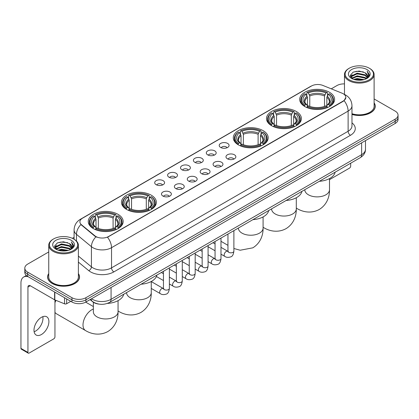 <?xml version="1.0" encoding="UTF-8"?>
<svg xmlns="http://www.w3.org/2000/svg" width="419" height="419" viewBox="0 0 419 419"><rect width="100%" height="100%" fill="white"/><g stroke="black" fill="none" stroke-linecap="round" stroke-linejoin="round"><path stroke-width="0.63" d="M118.053 214.355A17.451 10.077 0 0 0 99.031 212.166A17.451 10.077 0 0 0 88.257 221.478A17.451 10.077 0 0 0 93.369 228.601A17.451 10.077 0 0 0 112.392 230.79A17.451 10.077 0 0 0 123.165 221.478A17.451 10.077 0 0 0 118.053 214.355M296.285 111.454A17.451 10.077 0 0 0 277.263 109.27A17.451 10.077 0 0 0 266.489 118.577A17.451 10.077 0 0 0 271.601 125.705A17.451 10.077 0 0 0 290.624 127.889A17.451 10.077 0 0 0 301.397 118.577A17.451 10.077 0 0 0 296.285 111.454M263.08 130.623A17.451 10.077 0 0 0 244.057 128.439A17.451 10.077 0 0 0 233.283 137.746A17.451 10.077 0 0 0 238.395 144.874A17.451 10.077 0 0 0 257.418 147.059A17.451 10.077 0 0 0 268.191 137.746A17.451 10.077 0 0 0 263.08 130.623M151.259 195.181A17.451 10.077 0 0 0 132.236 192.997A17.451 10.077 0 0 0 121.463 202.309A17.451 10.077 0 0 0 126.575 209.432A17.451 10.077 0 0 0 145.597 211.616A17.451 10.077 0 0 0 156.371 202.309A17.451 10.077 0 0 0 151.259 195.181M329.491 92.28A17.451 10.077 0 0 0 310.469 90.095A17.451 10.077 0 0 0 299.695 99.408A17.451 10.077 0 0 0 304.807 106.531A17.451 10.077 0 0 0 323.829 108.715A17.451 10.077 0 0 0 334.603 99.408A17.451 10.077 0 0 0 329.491 92.28M220.651 147.457A4.939 2.854 180 0 1 219.671 146.65A4.939 2.854 180 0 1 221.305 143.104A4.939 2.854 180 0 1 227.637 143.424A4.939 2.854 180 0 1 228.617 146.65A4.939 2.854 180 0 1 220.651 147.457M227.035 147.75A2.964 1.713 0 0 0 226.239 146.917A2.964 1.713 0 0 0 223.322 146.482A2.964 1.713 0 0 0 221.253 147.75M207.751 154.904A4.939 2.854 180 0 1 206.771 154.098A4.939 2.854 180 0 1 208.405 150.552A4.939 2.854 180 0 1 214.738 150.871A4.939 2.854 180 0 1 215.717 154.098A4.939 2.854 180 0 1 207.751 154.904M214.135 155.198A2.964 1.713 0 0 0 213.339 154.365A2.964 1.713 0 0 0 210.422 153.93A2.964 1.713 0 0 0 208.353 155.198M194.851 162.352A4.939 2.854 180 0 1 193.871 161.545A4.939 2.854 180 0 1 195.505 158A4.939 2.854 180 0 1 201.838 158.319A4.939 2.854 180 0 1 202.817 161.545A4.939 2.854 180 0 1 194.851 162.352M201.235 162.645A2.964 1.713 0 0 0 200.439 161.813A2.964 1.713 0 0 0 197.517 161.378A2.964 1.713 0 0 0 195.453 162.645M181.951 169.8A4.939 2.854 180 0 1 180.971 168.993A4.939 2.854 180 0 1 182.605 165.447A4.939 2.854 180 0 1 188.938 165.767A4.939 2.854 180 0 1 189.917 168.993A4.939 2.854 180 0 1 181.951 169.8M188.335 170.093A2.964 1.713 0 0 0 187.539 169.26A2.964 1.713 0 0 0 184.617 168.826A2.964 1.713 0 0 0 182.553 170.093M169.051 177.247A4.939 2.854 180 0 1 168.071 176.441A4.939 2.854 180 0 1 169.705 172.895A4.939 2.854 180 0 1 176.032 173.215A4.939 2.854 180 0 1 177.017 176.441A4.939 2.854 180 0 1 169.051 177.247M175.435 177.541A2.964 1.713 0 0 0 174.639 176.708A2.964 1.713 0 0 0 171.717 176.273A2.964 1.713 0 0 0 169.653 177.541M156.151 184.695A4.939 2.854 180 0 1 155.166 183.889A4.939 2.854 180 0 1 156.806 180.343A4.939 2.854 180 0 1 163.132 180.662A4.939 2.854 180 0 1 164.117 183.889A4.939 2.854 180 0 1 156.151 184.695M162.535 184.989A2.964 1.713 0 0 0 161.739 184.156A2.964 1.713 0 0 0 158.817 183.726A2.964 1.713 0 0 0 156.748 184.989M227.428 158.817A4.939 2.854 180 0 1 226.449 158.01A4.939 2.854 180 0 1 228.083 154.464A4.939 2.854 180 0 1 234.415 154.784A4.939 2.854 180 0 1 235.394 158.01A4.939 2.854 180 0 1 227.428 158.817M233.812 159.11A2.964 1.713 0 0 0 233.016 158.277A2.964 1.713 0 0 0 230.094 157.843A2.964 1.713 0 0 0 228.03 159.11M214.528 166.264A4.939 2.854 180 0 1 213.549 165.458A4.939 2.854 180 0 1 215.183 161.912A4.939 2.854 180 0 1 221.515 162.232A4.939 2.854 180 0 1 222.494 165.458A4.939 2.854 180 0 1 214.528 166.264M220.913 166.558A2.964 1.713 0 0 0 220.116 165.725A2.964 1.713 0 0 0 217.194 165.29A2.964 1.713 0 0 0 215.13 166.558M201.628 173.712A4.939 2.854 180 0 1 200.649 172.906A4.939 2.854 180 0 1 202.283 169.36A4.939 2.854 180 0 1 208.61 169.679A4.939 2.854 180 0 1 209.594 172.906A4.939 2.854 180 0 1 201.628 173.712M208.013 174.005A2.964 1.713 0 0 0 207.216 173.173A2.964 1.713 0 0 0 204.294 172.738A2.964 1.713 0 0 0 202.23 174.005M188.728 181.16A4.939 2.854 180 0 1 187.743 180.353A4.939 2.854 180 0 1 189.383 176.808A4.939 2.854 180 0 1 195.71 177.127A4.939 2.854 180 0 1 196.694 180.353A4.939 2.854 180 0 1 188.728 181.16M195.107 181.453A2.964 1.713 0 0 0 194.316 180.62A2.964 1.713 0 0 0 191.394 180.186A2.964 1.713 0 0 0 189.325 181.453M175.823 188.608A4.939 2.854 180 0 1 174.843 187.801A4.939 2.854 180 0 1 176.483 184.255A4.939 2.854 180 0 1 182.81 184.575A4.939 2.854 180 0 1 183.789 187.801A4.939 2.854 180 0 1 175.823 188.608M182.207 188.901A2.964 1.713 0 0 0 181.417 188.068A2.964 1.713 0 0 0 178.494 187.633A2.964 1.713 0 0 0 176.425 188.901M162.923 196.055A4.939 2.854 180 0 1 161.944 195.249A4.939 2.854 180 0 1 163.583 191.703A4.939 2.854 180 0 1 169.91 192.022A4.939 2.854 180 0 1 170.889 195.249A4.939 2.854 180 0 1 162.923 196.055M169.307 196.349A2.964 1.713 0 0 0 168.511 195.516A2.964 1.713 0 0 0 165.594 195.086A2.964 1.713 0 0 0 163.525 196.349M342.04 93.186A8.893 5.133 180 0 1 343.229 93.762A8.893 5.133 180 0 1 345.832 97.391A8.893 5.133 180 0 1 343.229 101.021L108.505 236.536A8.893 5.133 180 0 1 94.935 235.85L81.511 224.778A8.893 5.133 180 0 1 79.903 221.834A8.893 5.133 180 0 1 82.506 218.205L311.479 86.01A8.893 5.133 180 0 1 322.866 85.434L342.04 93.186M98.984 304.115A9.878 5.704 180 0 1 92.73 301.785L90.085 299.601M48.745 273.565A15.969 9.223 0 0 0 47.593 277.001A15.969 9.223 0 0 0 52.27 283.522A15.969 9.223 0 0 0 69.674 285.522A15.969 9.223 0 0 0 79.537 277.001A15.969 9.223 0 0 0 78.384 273.565M345.832 97.391L344.088 100.66L343.229 101.283L107.505 237.248A11.528 6.657 60 0 1 111.533 247.692A13.172 7.605 180 0 1 92.903 247.692A13.172 7.605 180 0 1 91.426 246.681L76.468 234.341A13.172 7.605 180 0 1 74.084 229.979L74.084 239.249M48.745 251.95L27.701 264.096A9.878 5.704 0 0 0 24.81 268.129L24.81 272.434A9.878 5.704 0 0 0 27.701 276.467L71.948 302.01L71.948 299.857A9.878 5.704 0 0 0 85.916 299.857L395.159 121.321A9.878 5.704 0 0 0 398.05 117.289A9.878 5.704 0 0 1 395.159 121.321L85.916 299.857A9.878 5.704 0 0 1 71.948 299.857L27.701 274.314L71.948 299.857L71.948 297.705A9.878 5.704 0 0 0 85.916 297.705L395.159 119.169A9.878 5.704 0 0 0 398.05 115.136A9.878 5.704 0 0 0 395.159 111.103L374.115 98.957M24.81 270.281A9.878 5.704 0 0 0 27.701 274.314A9.878 5.704 0 0 1 24.81 270.281M96.93 237.248L94.935 236.237L80.909 224.563A11.528 7.71 129.5 0 0 76.468 234.341L76.468 241.066M351.976 114.46A15.969 9.223 0 0 0 375.267 106.264A15.969 9.223 0 0 0 374.115 102.823M344.476 83.9A9.878 5.704 0 0 0 336.939 85.56L331.272 88.833M74.084 237.316L72.346 238.322M24.81 268.129A9.878 5.704 0 0 0 27.701 272.161L71.948 297.705M71.948 302.01A9.878 5.704 0 0 0 85.916 302.01L395.159 123.474A9.878 5.704 0 0 0 398.05 119.436L398.05 115.136M329.496 179.662L349.514 168.108A1.645 0.953 120 0 0 350.682 166.092L350.682 163.206M349.284 79.778A14.162 8.176 0 0 0 369.307 79.778A14.162 8.176 0 0 0 369.307 68.218L369.773 68.486A14.817 8.558 0 0 1 374.115 74.535A14.817 8.558 0 0 1 364.965 82.438A14.817 8.558 0 0 1 348.818 80.584A14.817 8.558 0 0 1 344.476 74.535A14.817 8.558 0 0 1 348.818 68.486L349.284 68.218A14.162 8.176 0 0 0 349.284 79.778M351.976 113.701A14.817 8.558 0 0 0 374.115 106.264L374.115 74.535M351.976 114.35A15.807 9.124 0 0 0 375.105 106.264A15.807 9.124 0 0 0 374.115 103.09M353.746 79.39L357.166 78.515L364.095 79.626M354.725 79.689L357.166 79.191L363.079 79.877M351.63 78.285L357.166 75.829L365.117 77.505L366.395 78.568M351.96 78.573L357.166 76.499L365.117 78.18L366.044 78.887M351.159 77.834L351.342 76.054L357.166 73.136L365.117 74.818L367.295 77.285M351.091 77.51L351.342 76.724L357.166 73.812L365.117 75.488L367.138 77.609M365.96 78.955A8.233 4.756 0 0 0 367.531 76.164A8.233 4.756 0 0 0 365.117 72.801L367.526 76.326M366.981 69.559A10.868 6.275 0 0 0 351.635 69.549A10.868 6.275 0 0 0 351.562 78.405A10.868 6.275 0 0 0 351.609 78.432A10.868 6.275 0 0 0 367.028 78.405A10.868 6.275 0 0 0 366.981 69.559M365.117 72.801L359.203 71.036L353.123 72.152L350.305 75.336L352.175 78.73M366.63 78.625L369.259 75.294L369.312 74.697L367.175 71.125L368.521 75.127L366.044 78.913M369.773 68.486L369.307 68.218A14.162 8.176 0 0 0 349.284 68.218M367.175 71.125L369.307 74.833M352.981 72.225L356.705 71.303L363.373 71.9M350.415 76.551L351.63 75.598M354.301 74.456L356.705 73.995L363.137 74.519M354.301 77.148L356.705 76.682L363.137 77.211M354.793 79.71L356.705 79.369L363.074 79.882M350.342 76.284L352.337 74.87M351.405 78.091L352.337 77.557M304.493 106.347L304.959 105.096A15.676 9.05 0 0 1 304.959 93.715L306.038 94.338A14.162 8.176 0 0 0 306.038 104.478L307.101 105.08L307.446 106.353M307.446 105.834L307.446 97.318L306.038 94.338M306.823 95.684L306.823 92.636L307.289 92.369A15.676 9.05 0 0 1 327.009 92.369L325.93 92.992A14.162 8.176 0 0 0 308.368 92.992L309.777 95.977L309.777 106.384M324.521 106.384L324.521 95.977L325.93 92.992M319.325 181.312A18.111 10.459 0 0 0 335.127 172.188M306.823 107.248A16.336 9.433 0 0 0 327.475 107.248L327.009 106.442A15.676 9.05 0 0 1 307.289 106.442L306.823 107.531M327.475 107.531L327.475 107.248M304.959 93.715L304.493 93.982A16.336 9.433 0 0 0 300.816 99.942A16.336 9.433 0 0 0 304.493 105.907M327.009 92.369L327.475 92.636L327.475 95.684M307.289 106.442L308.368 105.818A14.162 8.176 0 0 0 325.93 105.818L327.009 106.442M306.038 104.478L304.959 105.096M308.368 92.992L307.289 92.369M307.101 96.171A12.664 7.312 0 0 0 307.101 105.08L307.164 105.122C305.362 103.378 304.629 102.199 304.964 101.576A12.182 7.034 0 0 1 307.446 97.318M329.805 105.907A16.336 9.433 0 0 0 333.482 99.942A16.336 9.433 0 0 0 329.805 93.982L329.334 93.715A15.676 9.05 0 0 1 329.334 105.096L329.805 106.347M329.334 105.096L328.255 104.478A14.162 8.176 0 0 0 328.255 94.338L329.334 93.715M328.255 94.338L326.851 97.318L326.851 105.834L327.192 105.08L328.255 104.478M326.851 97.318A12.182 7.034 0 0 1 329.334 101.576C329.664 102.205 328.931 103.383 327.134 105.122L327.192 105.08A12.664 7.312 0 0 0 327.192 96.171M326.851 106.353L326.851 105.834M271.287 125.517L271.753 124.27A15.676 9.05 0 0 1 271.753 112.884L272.832 113.507A14.162 8.176 0 0 0 272.832 123.647L273.895 124.254L274.241 125.522M274.241 125.003L274.241 116.492L272.832 113.507M273.617 114.858L273.617 111.81L274.084 111.543A15.676 9.05 0 0 1 293.803 111.543L292.724 112.161A14.162 8.176 0 0 0 275.163 112.161L276.571 115.146L276.571 125.559M291.315 125.559L291.315 115.146L292.724 112.161M286.119 200.481A18.111 10.459 0 0 0 301.921 191.357M273.617 126.423A16.336 9.433 0 0 0 294.269 126.423L293.803 125.611A15.676 9.05 0 0 1 274.084 125.611L273.617 126.7M294.269 126.7L294.269 126.423M271.753 112.884L271.287 113.151A16.336 9.433 0 0 0 267.61 119.116A16.336 9.433 0 0 0 271.287 125.077M293.803 111.543L294.269 111.81L294.269 114.858M274.084 125.611L275.163 124.993A14.162 8.176 0 0 0 292.724 124.993L293.803 125.611M272.832 123.647L271.753 124.27M275.163 112.161L274.084 111.543M273.895 115.34A12.664 7.312 0 0 0 273.895 124.254L273.958 124.291C272.156 122.552 271.423 121.369 271.758 120.745A12.182 7.034 0 0 1 274.241 116.492M296.6 125.077A16.336 9.433 0 0 0 300.276 119.116A16.336 9.433 0 0 0 296.6 113.151L296.128 112.884A15.676 9.05 0 0 1 296.128 124.27L296.6 125.517M296.128 124.27L295.049 123.647A14.162 8.176 0 0 0 295.049 113.507L296.128 112.884M295.049 113.507L293.646 116.492L293.646 125.003L293.986 124.254L295.049 123.647M293.646 116.492A12.182 7.034 0 0 1 296.128 120.745C296.458 121.374 295.725 122.552 293.929 124.291L293.986 124.254A12.664 7.312 0 0 0 293.986 115.34M293.646 125.522L293.646 125.003M238.081 144.686L238.547 143.439A15.676 9.05 0 0 1 238.547 132.058L239.626 132.682A14.162 8.176 0 0 0 239.626 142.816L240.689 143.424L241.035 144.696M241.035 144.173L241.035 135.662L239.626 132.682M240.412 134.028L240.412 130.979L240.878 130.712A15.676 9.05 0 0 1 260.597 130.712L259.518 131.336A14.162 8.176 0 0 0 241.957 131.336L243.366 134.316L243.366 144.728M258.109 144.728L258.109 134.316L259.518 131.336M252.914 219.656A18.111 10.459 0 0 0 268.715 210.527M240.412 145.592A16.336 9.433 0 0 0 261.063 145.592L260.597 144.785A15.676 9.05 0 0 1 240.878 144.785L240.412 145.875M261.063 145.875L261.063 145.592M238.547 132.058L238.081 132.325A16.336 9.433 0 0 0 234.404 138.286A16.336 9.433 0 0 0 238.081 144.246M260.597 130.712L261.063 130.979L261.063 134.028M240.878 144.785L241.957 144.162A14.162 8.176 0 0 0 259.518 144.162L260.597 144.785M239.626 142.816L238.547 143.439M241.957 131.336L240.878 130.712M240.689 134.515A12.664 7.312 0 0 0 240.689 143.424L240.752 143.46C238.95 141.722 238.217 140.543 238.552 139.92A12.182 7.034 0 0 1 241.035 135.662M263.394 144.246A16.336 9.433 0 0 0 267.071 138.286A16.336 9.433 0 0 0 263.394 132.325L262.923 132.058A15.676 9.05 0 0 1 262.923 143.439L263.394 144.686M262.923 143.439L261.844 142.816A14.162 8.176 0 0 0 261.844 132.682L262.923 132.058M261.844 132.682L260.44 135.662L260.44 144.173L260.78 143.424L261.844 142.816M260.44 135.662A12.182 7.034 0 0 1 262.923 139.92C263.252 140.543 262.519 141.727 260.723 143.46L260.78 143.424A12.664 7.312 0 0 0 260.78 134.515M260.44 144.696L260.44 144.173M126.26 209.249L126.732 207.997A15.676 9.05 0 0 1 126.732 196.616L127.805 197.239A14.162 8.176 0 0 0 127.805 207.379L128.874 207.981L129.214 209.254M129.214 208.735L129.214 200.219L127.805 197.239M128.591 198.585L128.591 195.537L129.057 195.27A15.676 9.05 0 0 1 148.776 195.27L147.698 195.893A14.162 8.176 0 0 0 130.136 195.893L131.545 198.878L131.545 209.285M146.289 209.285L146.289 198.878L147.698 195.893M141.093 284.213A18.111 10.459 0 0 0 156.9 275.089M128.591 210.149A16.336 9.433 0 0 0 149.243 210.149L148.776 209.343A15.676 9.05 0 0 1 129.057 209.343L128.591 210.432M149.243 210.432L149.243 210.149M126.732 196.616L126.26 196.883A16.336 9.433 0 0 0 122.584 202.843A16.336 9.433 0 0 0 126.26 208.809M148.776 195.27L149.243 195.537L149.243 198.585M129.057 209.343L130.136 208.72A14.162 8.176 0 0 0 147.698 208.72L148.776 209.343M127.805 207.379L126.732 207.997M130.136 195.893L129.057 195.27M128.874 199.072A12.664 7.312 0 0 0 128.874 207.981L128.932 208.023C127.13 206.279 126.397 205.101 126.732 204.477A12.182 7.034 0 0 1 129.214 200.219M151.573 208.809A16.336 9.433 0 0 0 155.25 202.843A16.336 9.433 0 0 0 151.573 196.883L151.102 196.616A15.676 9.05 0 0 1 151.102 207.997L151.573 209.249M151.102 207.997L150.028 207.379A14.162 8.176 0 0 0 150.028 197.239L151.102 196.616M150.028 197.239L148.619 200.219L148.619 208.735L148.96 207.981L150.028 207.379M148.619 200.219A12.182 7.034 0 0 1 151.102 204.477C151.432 205.106 150.699 206.284 148.902 208.023L148.96 207.981A12.664 7.312 0 0 0 148.96 199.072M148.619 209.254L148.619 208.735M54.947 300.779A9.056 5.227 -60 0 1 55.266 300.083M55.989 300.376A12.35 7.128 120 0 0 54.947 302.733M54.947 312.312A12.35 7.128 120 0 0 56.455 313.779L85.565 330.586A12.35 7.128 -60 0 1 83.674 320.687A12.35 7.128 -60 0 1 91.74 309.809A12.35 7.128 -60 0 1 93.364 309.044M93.055 228.418L93.526 227.171A15.676 9.05 0 0 1 93.526 215.785L94.6 216.408A14.162 8.176 0 0 0 94.6 226.548L95.668 227.15L96.009 228.423M96.009 227.905L96.009 219.394L94.6 216.408M95.385 217.76L95.385 214.711L95.851 214.444A15.676 9.05 0 0 1 115.571 214.444L114.492 215.062A14.162 8.176 0 0 0 96.93 215.062L98.339 218.048L98.339 228.46M113.083 228.46L113.083 218.048L114.492 215.062M107.322 303.419A18.111 10.459 0 0 0 123.694 294.258M95.385 229.324A16.336 9.433 0 0 0 116.037 229.324L115.571 228.512A15.676 9.05 0 0 1 95.851 228.512L95.385 229.602M116.037 229.602L116.037 229.324M93.526 215.785L93.055 216.052A16.336 9.433 0 0 0 89.378 222.018A16.336 9.433 0 0 0 93.055 227.978M115.571 214.444L116.037 214.711L116.037 217.76M95.851 228.512L96.93 227.894A14.162 8.176 0 0 0 114.492 227.894L115.571 228.512M94.6 226.548L93.526 227.171M96.93 215.062L95.851 214.444M95.668 218.241A12.664 7.312 0 0 0 95.668 227.15L95.726 227.192C93.924 225.453 93.191 224.27 93.526 223.646A12.182 7.034 0 0 1 96.009 219.394M118.368 227.978A16.336 9.433 0 0 0 122.044 222.018A16.336 9.433 0 0 0 118.368 216.052L117.896 215.785A15.676 9.05 0 0 1 117.896 227.171L118.368 228.418M117.896 227.171L116.822 226.548A14.162 8.176 0 0 0 116.822 216.408L117.896 215.785M116.822 216.408L115.414 219.394L115.414 227.905L115.754 227.15L116.822 226.548M115.414 219.394A12.182 7.034 0 0 1 117.896 223.646C118.226 224.275 117.493 225.453 115.696 227.192L115.754 227.15A12.664 7.312 0 0 0 115.754 218.241M115.414 228.423L115.414 227.905M42.848 316.649A10.538 6.086 -60 0 1 35.531 331.104A10.538 6.086 -60 0 1 34.122 331.764M41.439 334.519A10.538 6.086 120 0 0 48.326 325.233A10.538 6.086 120 0 0 46.713 316.785A10.538 6.086 120 0 0 41.439 317.309A10.538 6.086 120 0 0 34.557 326.595A10.538 6.086 120 0 0 36.17 335.038A10.538 6.086 120 0 0 41.439 334.519M66.647 298.951L66.647 303.723L70.78 301.334M28.193 276.75A13.172 7.605 -120 0 0 23.679 277.022A13.172 7.605 -120 0 0 20.95 283.05L20.95 348.393L27.937 352.426L27.937 287.088A3.294 1.901 60 0 1 28.618 285.58A3.294 1.901 60 0 1 30.262 285.742L54.611 299.8L54.611 292.001M27.937 352.426A1.645 0.953 120 0 0 28.277 353.18L21.29 349.147A1.645 0.953 -60 0 1 20.95 348.393M28.277 353.18A1.645 0.953 120 0 0 29.1 353.097L53.784 338.845A1.645 0.953 120 0 0 54.947 336.829L54.947 299.952M66.647 303.723A1.645 0.953 180 0 1 64.542 303.827L54.831 299.904A1.645 0.953 180 0 1 54.611 299.8M53.548 250.515A14.162 8.176 0 0 0 73.576 250.515A14.162 8.176 0 0 0 73.576 238.956L74.043 239.223A14.817 8.558 0 0 1 78.384 245.272A14.817 8.558 0 0 1 69.235 253.181A14.817 8.558 0 0 1 53.087 251.321A14.817 8.558 0 0 1 48.745 245.272A14.817 8.558 0 0 1 53.082 239.223L53.548 238.956A14.162 8.176 0 0 0 53.548 250.515M48.745 245.272L48.745 277.001A14.817 8.558 0 0 0 53.087 283.05A14.817 8.558 0 0 0 69.235 284.91A14.817 8.558 0 0 0 78.384 277.001L78.384 245.272M48.745 273.827A15.807 9.124 0 0 0 47.756 277.001A15.807 9.124 0 0 0 52.385 283.454A15.807 9.124 0 0 0 69.612 285.433A15.807 9.124 0 0 0 79.369 277.001A15.807 9.124 0 0 0 78.384 273.827M58.016 250.133L61.431 249.258L68.36 250.368M58.995 250.431L61.431 249.928L67.349 250.62M55.895 249.022L61.431 246.566L69.386 248.247L70.664 249.305M56.225 249.315L61.431 247.241L69.386 248.917L70.308 249.624M55.428 248.577L55.612 246.791L61.431 243.879L69.386 245.555L71.56 248.027M55.355 248.247L55.612 247.461L61.431 244.549L69.386 246.231L71.408 248.347M70.224 249.693A8.233 4.756 0 0 0 71.796 246.901A8.233 4.756 0 0 0 69.386 243.539L71.79 247.063M71.246 240.302A10.868 6.275 0 0 0 55.905 240.286A10.868 6.275 0 0 0 55.832 249.148A10.868 6.275 0 0 0 55.879 249.174A10.868 6.275 0 0 0 71.293 249.148A10.868 6.275 0 0 0 71.246 240.302M69.386 243.539L63.468 241.773L57.393 242.894L54.575 246.079L56.439 249.473M70.9 249.363L73.524 246.032L73.576 245.434L71.44 241.868L72.786 245.864L70.313 249.656M74.043 239.223L73.576 238.956A14.162 8.176 0 0 0 53.548 238.956M71.44 241.868L73.576 245.571M57.251 242.962L60.97 242.046L67.642 242.643M54.68 247.289L55.895 246.335M58.571 245.199L60.97 244.733L67.401 245.262M58.571 247.886L60.97 247.419L67.401 247.948M59.063 250.447L60.97 250.112L67.339 250.62M54.611 247.027L56.602 245.607M55.669 248.834L56.602 248.294M81.511 224.778L81.511 225.171M94.935 235.85L94.935 236.237M108.505 236.536L108.505 236.798M343.229 101.021L343.229 101.283M351.976 122.877A16.467 9.506 180 0 1 350.446 135.3L113.863 271.894A3.294 1.901 60 0 1 111.533 267.861L348.121 131.267A13.172 7.605 0 0 0 351.976 125.894L351.976 105.724A13.172 7.605 180 0 1 348.121 111.103A11.528 6.657 -120 0 0 344.088 100.66M113.863 271.894A16.467 9.506 180 0 1 90.577 271.894A16.467 9.506 180 0 1 88.728 270.627L78.384 262.095M95.92 236.85A11.528 7.71 129.5 0 0 91.426 246.681L91.426 266.845A13.172 7.605 0 0 0 92.903 267.861A13.172 7.605 0 0 0 111.533 267.861L111.533 247.692L348.121 111.103L348.121 131.267A3.294 1.901 60 0 0 350.446 135.3M351.976 105.724C351.756 100.989 349.671 97.438 345.733 95.071L344.067 94.259A11.528 5.4 112 0 0 343.915 94.202M81.527 218.88A11.528 6.657 -120 0 0 80.333 219.326C76.389 221.693 74.31 225.244 74.084 229.979M80.333 219.326L310.51 86.434A11.528 6.657 60 0 1 311.385 86.063M85.916 297.705L85.916 302.01M395.159 119.169L395.159 123.474M27.701 272.161L27.701 276.467M78.384 256.088L91.426 266.845A3.294 2.205 -50.5 0 1 88.728 270.627M91.552 298.757A13.172 7.605 0 0 0 92.437 299.318A13.172 7.605 0 0 0 111.066 299.318L361.623 154.663A13.172 7.605 0 0 0 365.483 149.284C365.578 152.553 363.839 155.349 360.261 157.675L109.705 302.335A6.589 3.802 60 0 0 111.066 299.318L111.066 287.492M361.623 142.832L361.623 154.663A6.589 3.802 60 0 1 360.261 157.675M91.017 299.061A6.589 4.405 129.5 0 0 92.17 301.203L90.169 299.554M329.496 178.578L329.496 189.749A12.35 7.128 180 0 1 325.882 194.793A12.35 7.128 180 0 1 308.415 194.793A12.35 7.128 180 0 1 304.796 189.749L304.828 190.236M329.496 189.749C329.664 195.951 327.359 204.514 319.231 209.49C310.856 214.041 302.288 211.757 297.003 208.515A12.35 7.128 -60 0 1 296.291 207.997M324.521 95.977A12.182 7.034 0 0 0 309.777 95.977M324.866 94.825A12.664 7.312 0 0 0 309.432 94.825M296.291 197.752L296.291 208.924A12.35 7.128 180 0 1 292.677 213.962A12.35 7.128 180 0 1 275.21 213.962A12.35 7.128 180 0 1 271.591 208.924L271.622 209.406M296.291 208.924C296.458 215.125 294.154 223.688 286.025 228.664C277.65 233.215 269.082 230.932 263.797 227.685A12.35 7.128 -60 0 1 263.085 227.166M291.315 115.146A12.182 7.034 0 0 0 276.571 115.146M291.661 113.999A12.664 7.312 0 0 0 276.226 113.999M263.085 216.922L263.085 228.093A12.35 7.128 180 0 1 259.471 233.137A12.35 7.128 180 0 1 242.004 233.137A12.35 7.128 180 0 1 238.385 228.093L238.416 228.575M258.109 134.316A12.182 7.034 0 0 0 243.366 134.316M258.455 133.169A12.664 7.312 0 0 0 243.02 133.169M151.264 281.479L151.264 292.651A12.35 7.128 180 0 1 147.65 297.694A12.35 7.128 180 0 1 130.183 297.694A12.35 7.128 180 0 1 126.569 292.651L126.596 293.138M151.264 292.651C151.432 298.852 149.127 307.415 140.999 312.391C132.629 316.942 124.061 314.659 118.771 311.411A12.35 7.128 -60 0 1 118.058 310.898M146.289 198.878A12.182 7.034 0 0 0 131.545 198.878M146.634 197.726A12.664 7.312 0 0 0 131.199 197.726M118.058 300.653L118.058 311.825A12.35 7.128 180 0 1 114.445 316.864A12.35 7.128 180 0 1 96.978 316.864A12.35 7.128 180 0 1 93.364 311.825L93.39 312.307M113.083 218.048A12.182 7.034 0 0 0 98.339 218.048M113.429 216.901A12.664 7.312 0 0 0 97.994 216.901M233.886 230.639L233.886 251.122A2.964 1.713 180 0 1 232.88 252.406A2.964 1.713 180 0 1 228.826 252.332A2.964 1.713 180 0 1 227.957 251.122L227.863 251.761L228.125 251.547M233.886 251.122C233.477 254.563 232.414 256.486 230.686 256.889C228.24 257.648 226.27 257.476 224.783 256.381A2.964 1.713 -60 0 1 224.327 254.003A2.964 1.713 -60 0 1 226.265 251.395A2.964 1.713 -60 0 1 226.396 251.321A2.964 1.713 -60 0 1 227.742 251.248L228.345 251.484M220.986 238.086L220.986 258.57A2.964 1.713 180 0 1 219.98 259.853A2.964 1.713 180 0 1 215.926 259.78A2.964 1.713 180 0 1 215.057 258.57L214.963 259.214L215.225 258.994M220.986 258.57C220.577 262.011 219.509 263.933 217.786 264.337C215.34 265.096 213.371 264.928 211.883 263.829A2.964 1.713 -60 0 1 211.427 261.451A2.964 1.713 -60 0 1 213.36 258.842A2.964 1.713 -60 0 1 213.496 258.769A2.964 1.713 -60 0 1 214.842 258.696L215.445 258.932M208.081 245.534L208.081 266.018A2.964 1.713 180 0 1 207.08 267.301A2.964 1.713 180 0 1 203.021 267.228A2.964 1.713 180 0 1 202.157 266.018L202.063 266.662L202.325 266.442M208.081 266.018C207.677 269.459 206.609 271.386 204.886 271.784C202.44 272.544 200.471 272.376 198.978 271.276A2.964 1.713 -60 0 1 198.527 268.898A2.964 1.713 -60 0 1 200.46 266.29A2.964 1.713 -60 0 1 200.591 266.217A2.964 1.713 -60 0 1 201.942 266.144L202.545 266.379M195.181 252.982L195.181 273.466A2.964 1.713 180 0 1 194.18 274.749A2.964 1.713 180 0 1 190.121 274.675A2.964 1.713 180 0 1 189.257 273.466L189.158 274.11L189.425 273.89M195.181 273.466C194.777 276.912 193.709 278.834 191.986 279.237C189.535 279.992 187.571 279.824 186.078 278.724A2.964 1.713 -60 0 1 185.627 276.346A2.964 1.713 -60 0 1 187.56 273.738A2.964 1.713 -60 0 1 187.691 273.665A2.964 1.713 -60 0 1 189.042 273.591L189.645 273.827M182.281 260.429L182.281 280.913A2.964 1.713 180 0 1 181.28 282.202A2.964 1.713 180 0 1 177.221 282.123A2.964 1.713 180 0 1 176.352 280.913L176.258 281.558L176.525 281.338M182.281 280.913C181.877 284.36 180.809 286.282 179.086 286.685C176.635 287.439 174.671 287.272 173.178 286.172A2.964 1.713 -60 0 1 172.722 283.794A2.964 1.713 -60 0 1 174.66 281.186A2.964 1.713 -60 0 1 174.791 281.112A2.964 1.713 -60 0 1 176.142 281.039L176.745 281.275M169.381 267.882L169.381 288.366A2.964 1.713 180 0 1 168.38 289.649A2.964 1.713 180 0 1 164.321 289.576A2.964 1.713 180 0 1 163.452 288.366L163.358 289.005L163.625 288.785M169.381 288.366C168.977 291.807 167.909 293.729 166.186 294.133C163.735 294.887 161.765 294.719 160.278 293.619A2.964 1.713 -60 0 1 159.822 291.247A2.964 1.713 -60 0 1 161.76 288.633A2.964 1.713 -60 0 1 161.891 288.56A2.964 1.713 -60 0 1 163.242 288.487L163.845 288.722M27.937 287.088L30.262 285.742M54.831 292.127L54.831 299.904M64.542 303.827L64.542 297.731M310.51 86.434L312.626 85.45M109.705 302.335C104.404 305.001 99.104 305.001 93.804 302.335L92.17 301.203M365.483 149.284L365.483 140.606M375.105 107.583L375.105 106.264M351.064 77.719L351.064 77.175M344.476 94.432L344.476 74.535M297.003 208.515L296.291 208.102M300.816 102.959L300.816 99.942M333.482 102.959L333.482 99.942M263.797 227.685L263.085 227.276M267.61 122.128L267.61 119.116M300.276 122.128L300.276 119.116M263.085 228.093C263.252 234.294 260.948 242.858 252.819 247.833L240.181 250.227L233.886 248.493M227.957 245.335L220.986 241.307M234.404 141.297L234.404 138.286M267.071 141.297L267.071 138.286M118.771 311.411L118.058 311.003M122.584 205.86L122.584 202.843M155.25 205.86L155.25 202.843M118.058 311.825C118.226 318.026 115.922 326.59 107.793 331.565C99.423 336.117 90.855 333.833 85.565 330.586M89.378 225.029L89.378 222.018M122.044 225.029L122.044 222.018M93.364 306.567L85.691 302.136M93.364 302.251L93.364 311.825M224.783 256.381L220.986 254.186M215.057 250.766L208.081 246.739M227.957 234.064L227.957 251.122M227.742 251.248L220.986 247.341M215.057 243.921L212.967 242.716M211.883 263.829L208.081 261.634M202.157 258.214L195.181 254.186M215.057 241.512L215.057 258.57M214.842 258.696L208.081 254.789M202.157 251.369L200.067 250.164M198.978 271.276L195.181 269.082M189.257 265.662L182.281 261.634M202.157 248.959L202.157 266.018M201.942 266.144L195.181 262.236M189.257 258.816L187.167 257.612M186.078 278.724L182.281 276.53M176.352 273.109L169.381 269.082M189.257 256.407L189.257 273.466M189.042 273.591L182.281 269.684M176.352 266.264L174.267 265.059M173.178 286.172L169.381 283.977M163.452 280.557L156.428 276.498M176.352 263.855L176.352 280.913M176.142 281.039L169.381 277.132M163.452 273.712L161.367 272.507M160.278 293.619L151.264 288.419M163.452 271.303L163.452 288.366M163.242 288.487L151.264 281.573M23.679 277.022L26.345 275.482M79.369 278.321L79.369 277.001M55.329 248.462L55.329 247.912M47.756 278.321L47.756 277.001"/></g></svg>
